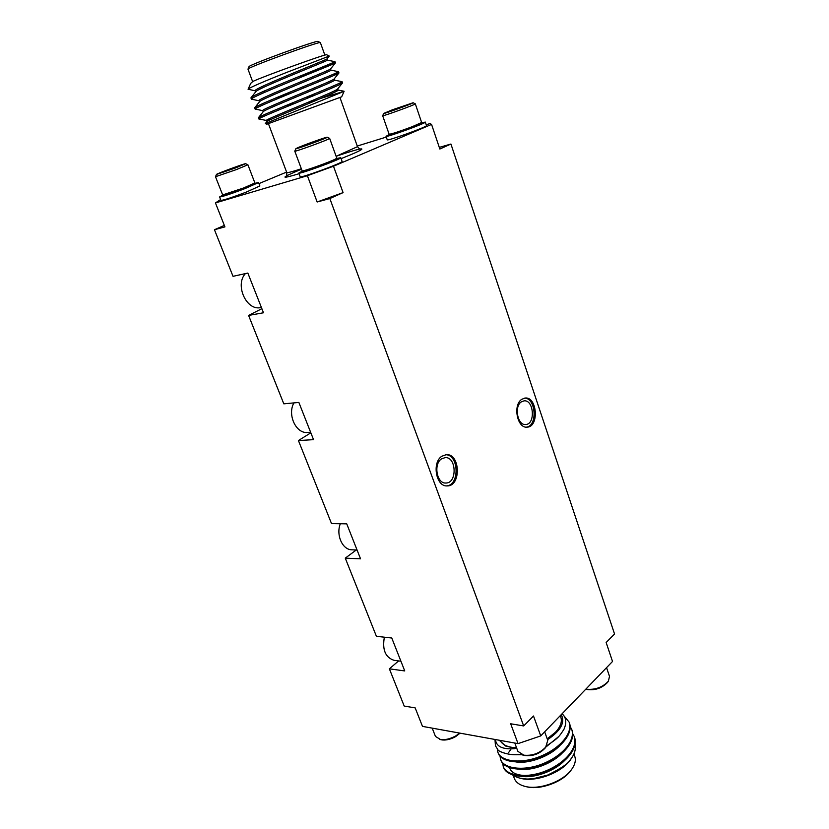 <?xml version="1.0" encoding="UTF-8"?>
<svg xmlns="http://www.w3.org/2000/svg" width="829" height="829" viewBox="0 0 829 829"><rect width="100%" height="100%" fill="white"/><g stroke="black" fill="none" stroke-linecap="round" stroke-linejoin="round"><path stroke-width="1.24" d="M518.042 743.623L510.674 723.779L523.679 725.945L533.503 716.007L540.736 735.914L518.042 743.623L422.479 726.38L415.174 707.883L404.2 706.059L389.371 668.827L404.749 670.941L391.765 638.009L376.407 636.299L345.268 558.124L360.542 558.829L346.74 523.845L331.517 523.596L298.43 440.541L313.538 439.66L298.865 402.438L283.808 403.837L248.596 315.434L263.487 312.761L247.84 273.062L233.022 276.326L214.452 229.726L224.348 225.415M398.614 660.92L389.371 668.827M356.283 549.99L345.268 558.124M310.844 432.811L298.43 440.541M261.881 308.678L248.596 315.434M439.297 147.375L450.924 144.039L614.548 633.998L606.144 642.506L612.527 661.459L540.736 735.914M523.679 725.945L329.849 198.556L343.082 192.608L317.144 201.996L329.849 198.556M214.452 229.726L224.928 226.897L215.447 202.929L307.404 175.707L333.486 166.235L343.082 192.608M450.924 144.039L439.847 149.023L431.557 124.412L430.033 123.562L426.23 124.744M386.283 137.075L357.258 146.049M286.606 172.09L258.959 183.592M220.597 199.54L215.447 202.929M333.486 166.235L431.557 124.412M317.144 201.996L307.404 175.707M233.519 168.515L233.291 167.924L234.379 168.183M224.172 171.862L225.115 171.541M232.296 168.971L233.291 167.924L221.312 172.681L238.182 166.691L240.379 165.551L233.291 167.924M235.291 168.028L245.633 163.696C245.529 163.085 216.151 173.914 216.462 174.442L235.291 168.028M216.462 174.442L215.488 176.722L236.42 169.582L247.902 164.774L245.633 163.696M215.488 176.722L222.659 194.919L243.55 187.996L254.886 182.971L247.902 164.774M254.876 183.012L254.389 184.131L243.633 188.877L223.789 195.447L222.659 194.919M223.001 195.074L219.581 196.96C221.965 196.877 230.4 194.1 244.887 188.639L258.555 182.556L254.731 183.344M219.581 196.96L220.928 200.39C223.333 200.338 231.757 197.582 246.234 192.121L259.871 185.976L258.555 182.556M336.667 158.484L340.75 157.707L342.097 161.427C343.807 162.494 299.58 178.691 300.191 176.764L298.813 173.064L302.43 171.023M389.464 134.433L386.024 136.319L387.236 139.8C386.573 141.51 428.023 126.516 426.51 125.583L425.329 122.081L421.484 122.847M399.537 108.039L399.319 107.418L400.562 107.666M390.563 111.159L391.35 110.91M398.334 108.475L399.319 107.418L388.594 111.677L406.448 105.387L399.319 107.418M392.345 109.822L383.713 113.428C382.563 114.537 414.655 102.879 413.111 102.744L392.345 109.822M383.713 113.428L382.666 115.728C382.003 116.754 416.438 104.247 415.329 103.863L413.111 102.744M382.666 115.728L389.143 134.277C392.055 133.904 399.775 131.365 412.303 126.661L421.64 122.505L415.329 103.863M421.64 122.505L421.111 123.645C421.381 124.588 390.573 135.738 390.241 134.816L389.143 134.277M386.024 136.319C385.33 137.956 426.811 122.941 425.329 122.081M251.032 97.708L255.84 91.677C256.897 88.579 329.807 59.999 327.414 60.165L334.957 61.657C337.797 61.315 251.591 94.817 251.032 97.708L252.938 97.946M330.978 70.164L338.512 71.688C341.465 71.791 254.783 105.511 254.752 107.708L257.384 107.625M258.461 117.645L263.259 111.656C263.415 109.729 337.165 80.776 334.543 80.175L342.045 81.656C345.123 82.216 257.954 116.133 258.461 117.645L262.316 117.065M308.896 102.299L316.015 99.988M324.408 66.258L335.393 62.952C336.356 63.356 247.488 97.988 251.425 99.19L259.052 100.755M332.74 74.537L338.926 73.004C339.32 74.123 251.384 108.371 255.166 109.107L262.762 110.63M338.605 83.646L342.45 83.024C342.273 84.838 255.27 118.692 258.897 118.982L266.461 120.464M252.949 81.397L250.721 83.356L252.949 81.397C263.736 76.278 327.735 53.16 326.657 54.766L329.268 56.061L287.995 71.895C265.166 80.879 248.69 87.967 248.068 89.252L255.322 90.827M324.854 55.118L320.388 42.642C320.502 40.714 246.638 67.75 247.975 69.139L252.607 81.563M247.975 69.139L249.021 66.693C247.798 65.284 318.025 39.585 318.004 41.45L320.388 42.642M248.099 89.2L250.721 83.356M344.108 91.314L341.652 96.827L266.7 124.246L265.342 123.552L344.108 91.314L321.061 98.288M322.761 68.382L297.207 77.252M330.553 68.973L330.989 70.196C333.496 70.403 260.161 99.19 259.56 101.698L254.752 107.708M275.394 98.102L289.549 93.739M285.269 105.811L293.735 103.159M335.299 90.465L337.942 90.029M337.662 88.941L338.087 90.123C340.812 91.097 266.648 120.226 266.938 121.552L265.342 123.552M329.268 56.061L326.958 58.942C327.61 59.346 251.809 89.19 255.28 90.713L255.705 91.843M335.393 62.952L330.522 69.014C330.688 70.03 255.695 99.542 259.021 100.661L259.456 101.822M288.16 92.838L289.756 92.33M338.926 73.004L334.066 79.045C333.755 80.662 259.56 109.832 262.741 110.568L263.187 111.739M307.165 97.563L315.466 94.92M342.45 83.024L337.579 89.045C336.812 91.242 263.394 120.07 266.441 120.423L266.897 121.614M266.555 120.485L270.409 119.708M340.75 157.707C342.439 158.691 298.16 174.898 298.813 173.064M302.139 170.878L303.331 171.448C303.818 172.473 336.553 160.484 336.263 159.396L336.802 158.184L335.393 159.075C329.279 162.277 302.398 171.81 302.139 170.878L294.782 151.168L295.86 148.702L297.342 147.914C303.373 145.148 327.217 136.619 327.248 137.22C328.999 137.376 294.627 149.956 295.86 148.702M327.248 137.22L329.662 138.391L336.802 158.184M329.662 138.391C330.906 138.837 294.119 152.308 294.782 151.168M301.103 146.826L322.046 139.148L301.103 146.826M316.844 141.396L315.87 141.034L314.668 142.225M307.062 144.982L305.507 144.857L305.217 145.614M305.725 145.448L305.507 144.857M315.87 141.034L316.108 141.676M441.836 456.24C431.671 462.572 436.095 486.924 447.183 485.918C461.307 486.374 460.375 453.401 446.303 454.644L441.836 456.24M521.762 399.319C512.643 404.946 517.192 428.52 527.089 427.142C539.347 427.07 537.275 396.428 525.109 398.044L521.762 399.319M432.21 728.131L435.463 736.432L440.883 739.737C445.297 740.608 450.209 739.572 455.608 736.629L460.074 733.157M439.401 739.354C444.313 740.328 449.764 739.167 455.774 735.893L459.67 733.085M544.674 731.831L547.762 740.37L545.555 747.623C539.803 753.913 532.715 756.525 524.27 755.457L517.897 751.364L514.799 743.043M546.446 746.359C540.052 753.343 532.166 756.245 522.778 755.064M536.446 737.375L522.85 741.996M503.421 766.898L503.576 767.343C506.592 776.866 527.057 779.633 545.845 771.944C565.73 763.903 578.404 748.628 574.58 737.427L574.414 736.991M500.747 759.82L500.913 760.276C503.897 769.706 524.363 772.369 543.192 764.659C563.098 756.608 575.844 741.395 572.041 730.287L571.875 729.841M498.074 752.711L498.229 753.178C501.182 762.514 521.648 765.063 540.518 757.354C560.466 749.281 573.264 734.142 569.502 723.116L569.336 722.67M495.493 745.924L497.877 749.613L495.452 745.799L494.975 739.468M502.592 762.659L503.244 766.462C506.26 775.975 526.716 778.721 545.513 771.032C565.388 763.001 578.082 747.737 574.259 736.535L572.445 733.157M499.928 755.561L500.571 759.385C503.545 768.804 524.011 771.457 542.85 763.758C562.767 755.696 575.523 740.494 571.73 729.396L569.886 725.997M497.265 748.919L497.887 752.276C500.83 761.613 521.296 764.162 540.166 756.442C560.135 748.369 572.943 733.23 569.181 722.214L563.627 715.437M570.901 758.929L569.824 760.39C561.15 773.001 535.493 782.389 520.716 778.358L519.814 778.141C527.969 779.374 526.788 779.094 533.7 778.607L547.627 775.094C561.575 768.307 569.44 762.773 571.222 758.494C574.963 753.582 576.176 748.38 574.87 742.867M513.13 775.25L514.301 778.39C515.856 782.327 519.524 785.022 525.285 786.452C539.337 790.192 563.243 781.436 571.564 769.519C575.046 764.701 576.103 760.286 574.746 756.266L573.927 753.955M571.564 769.519L570.715 770.669C562.787 782.016 540.062 790.338 526.684 786.783L525.285 786.452M552.56 750.587L551.606 750.67M526.892 760.245L526.021 760.929M511.42 773.789C512.395 775.281 515.192 776.732 519.814 778.141M499.348 740.256L505.576 746.027L516.923 748.753M547.513 739.696C560.767 730.784 565.347 722.432 561.243 714.65M560.269 715.655L560.839 717.251C562.311 721.769 560.528 726.753 555.503 732.204L547.202 738.836M516.56 747.779C508.011 747.437 502.519 744.97 500.074 740.38M562.103 713.759C566.259 717.551 566.86 722.753 563.917 729.375C559.264 736.39 558.632 737.965 546.974 745.53M520.799 754.338C509.773 756.286 497.348 751.084 497.877 749.613M495.462 739.551C496.188 746.514 502.529 749.561 514.488 748.68M525.431 761.001L526.166 760.369M552.311 750.214L553.13 750.183M531.202 767.229L539.834 765.644M509.721 767.903C512.923 780.11 546.28 777.405 562.539 761.229M521.047 768.41C535.285 768.784 548.394 763.841 560.373 753.582M517.814 761.157C532.487 761.633 545.938 756.556 558.186 745.913M517.949 775.353C531.731 780.586 559.793 769.82 568.062 756.027M511.141 748.919L508.591 752.597M514.985 768.11C528.757 773.509 557.482 762.493 565.658 748.556M512.021 760.846C525.762 766.4 555.161 755.136 563.233 741.053M514.198 754.701L521.793 754.763M546.073 746.888L558.518 736.701M499.379 740.359L505.576 746.027M585.802 689.179C594.932 690.111 602.455 687.459 608.372 681.231L609.512 676.381L606.559 667.656M585.771 689.21L586.31 689.386C594.611 690.723 601.667 688.422 607.481 682.474L608.372 681.231M521.306 401.889C513.887 406.49 517.597 425.64 525.659 424.51C535.627 424.448 533.938 399.547 524.052 400.853L521.306 401.889M526.436 427.142C537.824 425.971 535.917 397.733 524.467 398.138M441.484 458.903C433.215 464.085 436.831 483.856 445.857 483.027C457.339 483.39 456.582 456.603 445.142 457.608L441.484 458.903M446.53 485.898C459.826 485.286 458.955 454.572 445.65 454.706M398.583 655.293L397.298 652.05M384.366 637.19C382.148 649.77 385.381 657.49 394.086 660.33L400.915 661.221M354.076 542.435L352.719 538.985M340.325 523.741C335.797 535.047 342.501 549.938 351.921 549.814L357.061 550.021M306.761 422.458L305.31 418.79M293.88 402.904C287.145 414.863 296.119 433.909 307.6 432.458L310.626 432.261M256.358 294.668L254.814 290.761M245.394 273.601C234.576 285.114 246.648 311.217 260.855 307.549L261.394 307.445M336.325 156.215C361.672 147.427 371.33 146.059 350.677 154.733L341.092 158.65M299.062 173.727C279.487 179.572 280.295 178.059 301.487 169.199M336.139 156.298L357.486 146.671C359.485 148.919 360.47 149.697 360.439 148.992M268.441 123.718L286.782 172.546C287.217 173.023 292.077 171.769 301.331 168.784M307.414 98.236L306.948 96.952M303.673 87.957L303.207 86.672M293.953 103.749L293.476 102.464M290.181 93.49L289.704 92.195M250.949 97.946L251.425 99.19M254.7 107.874L255.166 109.107M258.43 117.749L258.886 118.982M334.957 61.657L335.403 62.921M338.512 71.688L338.957 72.931M342.045 81.656L342.491 82.9M339.973 97.542L357.486 146.671M323.3 68.175L322.833 66.89M265.228 92.081L263.622 91.304M327.414 60.165L326.968 58.921M334.543 80.175L334.118 78.973M344.045 91.231L338.066 90.05M286.026 176.214L286.026 176.225C286.616 176.235 286.865 175.012 286.782 172.546M574.58 737.427L574.259 736.535M572.051 730.287L571.73 729.396M569.502 723.116L569.181 722.225M503.576 767.343L503.244 766.462M500.903 760.266L500.571 759.385M498.229 753.167L497.887 752.276"/></g></svg>
